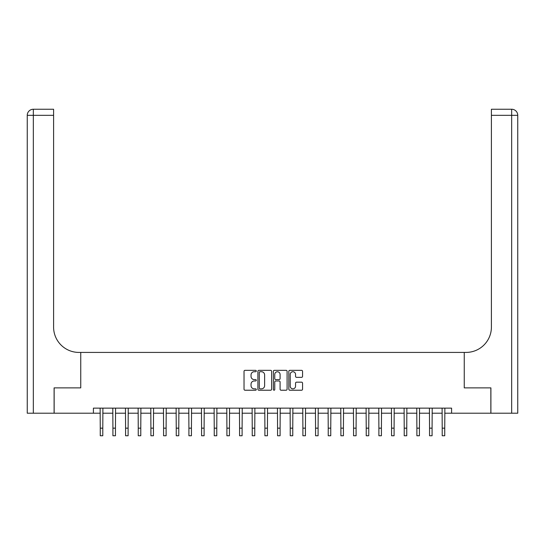 <?xml version="1.0" encoding="UTF-8"?>
<svg xmlns="http://www.w3.org/2000/svg" width="545" height="545" viewBox="0 0 545 545"><rect width="100%" height="100%" fill="white"/><g stroke="black" fill="none" stroke-linecap="round" stroke-linejoin="round"><path stroke-width="0.82" d="M256.286 371.029A0.695 0.695 0 0 0 255.591 370.334L245.025 370.334A0.995 0.995 0 0 0 244.031 371.329L244.031 389.232A0.995 0.995 0 0 0 245.025 390.227L255.591 390.227A0.695 0.695 0 0 0 256.286 389.532A0.695 0.695 0 0 0 255.591 388.837L254.222 388.837A3.181 3.181 0 0 1 251.041 385.649L251.041 384.157A3.181 3.181 0 0 1 254.222 380.975L255.591 380.975A0.695 0.695 0 0 0 256.286 380.281A0.695 0.695 0 0 0 255.591 379.586L254.222 379.586A3.181 3.181 0 0 1 251.041 376.404L251.041 374.912A3.181 3.181 0 0 1 254.222 371.731L255.591 371.731A0.695 0.695 0 0 0 256.286 371.029M301.569 377.344A0.995 0.995 0 0 0 302.557 376.35L302.557 371.329A0.995 0.995 0 0 0 301.569 370.334L289.831 370.334A0.995 0.995 0 0 0 288.836 371.329L288.836 389.232A0.995 0.995 0 0 0 289.831 390.227L301.569 390.227A0.995 0.995 0 0 0 302.557 389.232L302.557 383.162A0.995 0.995 0 0 0 301.569 382.168L296.541 382.168A0.995 0.995 0 0 0 295.547 383.162L295.547 386.173A2.664 2.664 0 0 1 292.89 388.837A2.664 2.664 0 0 1 290.226 386.173L290.226 374.388A2.664 2.664 0 0 1 292.89 371.731A2.664 2.664 0 0 1 295.547 374.388L295.547 376.35A0.995 0.995 0 0 0 296.541 377.344L301.569 377.344M517.75 413.212L517.75 115.322L517.75 413.212L490.902 413.212L490.902 387.883L464.251 387.883L490.847 387.883L490.847 413.212L451.587 413.212L451.587 408.144L93.413 408.144L93.413 413.212L100.253 413.212M93.413 413.212L54.153 413.212L54.153 387.883L80.749 387.883L80.749 352.417L464.251 352.417L464.251 387.883L464.251 352.417L466.077 352.417A25.329 25.329 0 0 0 491.406 327.089L491.406 109.245L511.673 109.245L491.406 109.245M271.628 371.329A0.995 0.995 0 0 0 270.633 370.334L258.902 370.334A0.995 0.995 0 0 0 257.908 371.329L257.908 389.232A0.995 0.995 0 0 0 258.902 390.227L270.633 390.227A0.995 0.995 0 0 0 271.628 389.232L271.628 371.329M274.367 370.334L286.098 370.334A0.995 0.995 0 0 1 287.092 371.329L287.092 389.232A0.995 0.995 0 0 1 286.098 390.227L281.077 390.227A0.995 0.995 0 0 1 280.082 389.232L280.082 381.97A0.995 0.995 0 0 0 279.088 380.975L275.756 380.975A0.995 0.995 0 0 0 274.762 381.97L274.762 389.532A0.695 0.695 0 0 1 274.067 390.227A0.695 0.695 0 0 1 273.372 389.532L273.372 371.329A0.995 0.995 0 0 1 274.367 370.334M102.787 413.212L112.917 413.212M115.451 413.212L125.582 413.212M128.116 413.212L138.246 413.212M140.78 413.212L150.911 413.212M153.445 413.212L163.582 413.212M166.109 413.212L176.246 413.212M178.78 413.212L188.911 413.212M191.445 413.212L201.575 413.212M204.109 413.212L214.24 413.212M216.774 413.212L226.904 413.212M229.438 413.212L239.568 413.212M242.103 413.212L252.233 413.212M254.767 413.212L264.904 413.212M267.432 413.212L277.569 413.212M280.096 413.212L290.233 413.212M292.767 413.212L302.897 413.212M305.432 413.212L315.562 413.212M318.096 413.212L328.226 413.212M330.76 413.212L340.891 413.212M343.425 413.212L353.555 413.212M356.089 413.212L366.22 413.212M368.754 413.212L378.891 413.212M381.418 413.212L391.555 413.212M394.09 413.212L404.22 413.212M406.754 413.212L416.884 413.212M419.418 413.212L429.549 413.212M432.083 413.212L442.213 413.212M444.747 413.212L451.587 413.212M259.992 371.731A0.695 0.695 0 0 0 259.297 372.426L259.297 388.135A0.695 0.695 0 0 0 259.992 388.837L261.437 388.837A3.181 3.181 0 0 0 264.618 385.649L264.618 374.912A3.181 3.181 0 0 0 261.437 371.731L259.992 371.731M280.082 374.435A2.664 2.664 0 0 0 277.425 371.779A2.664 2.664 0 0 0 274.762 374.435L274.762 378.591A0.995 0.995 0 0 0 275.756 379.586L279.088 379.586A0.995 0.995 0 0 0 280.082 378.591L280.082 374.435M100.13 408.144L100.253 428.159L102.787 428.159L102.903 408.144M100.253 428.159L100.253 435.755L102.787 435.755L102.787 428.159M112.795 408.144L112.917 428.159L115.451 428.159L115.574 408.144M112.917 428.159L112.917 435.755L115.451 435.755L115.451 428.159M125.466 408.144L125.582 428.159L128.116 428.159L128.239 408.144M125.582 428.159L125.582 435.755L128.116 435.755L128.116 428.159M138.13 408.144L138.246 428.159L140.78 428.159L140.903 408.144M138.246 428.159L138.246 435.755L140.78 435.755L140.78 428.159M150.795 408.144L150.911 428.159L153.445 428.159L153.567 408.144M150.911 428.159L150.911 435.755L153.445 435.755L153.445 428.159M54.098 387.883L80.749 387.883L80.749 352.417L78.923 352.417A25.329 25.329 0 0 1 53.594 327.089L53.594 115.322L33.327 115.322L33.327 413.212L54.098 413.212L54.098 387.883M33.327 413.212L27.25 413.212L27.25 115.322A6.077 6.077 0 0 1 33.327 109.245L53.594 109.245L53.594 115.322M53.594 109.245L33.327 109.245A6.077 6.077 0 0 0 27.25 115.322L33.327 115.322L33.327 109.245M78.923 352.417A25.329 25.329 0 0 1 53.594 327.089M511.673 413.212L511.673 115.322L517.75 115.322A6.077 6.077 0 0 0 511.673 109.245A6.077 6.077 0 0 1 517.75 115.322L517.75 352.417M466.077 352.417A25.329 25.329 0 0 0 491.406 327.089M163.459 408.144L163.582 428.159L166.109 428.159L166.232 408.144M163.582 428.159L163.582 435.755L166.109 435.755L166.109 428.159M176.124 408.144L176.246 428.159L178.78 428.159L178.896 408.144M176.246 428.159L176.246 435.755L178.78 435.755L178.78 428.159M188.788 408.144L188.911 428.159L191.445 428.159L191.561 408.144M188.911 428.159L188.911 435.755L191.445 435.755L191.445 428.159M201.452 408.144L201.575 428.159L204.109 428.159L204.225 408.144M201.575 428.159L201.575 435.755L204.109 435.755L204.109 428.159M214.117 408.144L214.24 428.159L216.774 428.159L216.896 408.144M214.24 428.159L214.24 435.755L216.774 435.755L216.774 428.159M226.788 408.144L226.904 428.159L229.438 428.159L229.561 408.144M226.904 428.159L226.904 435.755L229.438 435.755L229.438 428.159M239.453 408.144L239.568 428.159L242.103 428.159L242.225 408.144M239.568 428.159L239.568 435.755L242.103 435.755L242.103 428.159M252.117 408.144L252.233 428.159L254.767 428.159L254.89 408.144M252.233 428.159L252.233 435.755L254.767 435.755L254.767 428.159M264.781 408.144L264.904 428.159L267.432 428.159L267.554 408.144M264.904 428.159L264.904 435.755L267.432 435.755L267.432 428.159M277.446 408.144L277.569 428.159L280.096 428.159L280.219 408.144M277.569 428.159L277.569 435.755L280.096 435.755L280.096 428.159M290.11 408.144L290.233 428.159L292.767 428.159L292.883 408.144M290.233 428.159L290.233 435.755L292.767 435.755L292.767 428.159M302.775 408.144L302.897 428.159L305.432 428.159L305.547 408.144M302.897 428.159L302.897 435.755L305.432 435.755L305.432 428.159M315.439 408.144L315.562 428.159L318.096 428.159L318.212 408.144M315.562 428.159L315.562 435.755L318.096 435.755L318.096 428.159M328.104 408.144L328.226 428.159L330.76 428.159L330.883 408.144M328.226 428.159L328.226 435.755L330.76 435.755L330.76 428.159M340.775 408.144L340.891 428.159L343.425 428.159L343.548 408.144M340.891 428.159L340.891 435.755L343.425 435.755L343.425 428.159M353.439 408.144L353.555 428.159L356.089 428.159L356.212 408.144M353.555 428.159L353.555 435.755L356.089 435.755L356.089 428.159M366.104 408.144L366.22 428.159L368.754 428.159L368.876 408.144M366.22 428.159L366.22 435.755L368.754 435.755L368.754 428.159M378.768 408.144L378.891 428.159L381.418 428.159L381.541 408.144M378.891 428.159L378.891 435.755L381.418 435.755L381.418 428.159M391.433 408.144L391.555 428.159L394.09 428.159L394.205 408.144M391.555 428.159L391.555 435.755L394.09 435.755L394.09 428.159M404.097 408.144L404.22 428.159L406.754 428.159L406.87 408.144M404.22 428.159L404.22 435.755L406.754 435.755L406.754 428.159M416.762 408.144L416.884 428.159L419.418 428.159L419.534 408.144M416.884 428.159L416.884 435.755L419.418 435.755L419.418 428.159M429.426 408.144L429.549 428.159L432.083 428.159L432.205 408.144M429.549 428.159L429.549 435.755L432.083 435.755L432.083 428.159M442.097 408.144L442.213 428.159L444.747 428.159L444.87 408.144M442.213 428.159L442.213 435.755L444.747 435.755L444.747 428.159M511.673 109.245L511.673 115.322L491.406 115.322"/></g></svg>
